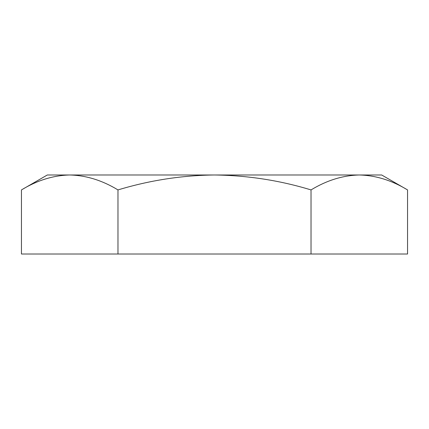 <?xml version="1.0" encoding="UTF-8"?>
<svg xmlns="http://www.w3.org/2000/svg" width="429" height="429" viewBox="0 0 429 429"><rect width="100%" height="100%" fill="white"/><g stroke="black" fill="none" stroke-linecap="round" stroke-linejoin="round"><path stroke-width="0.64" d="M21.45 189.918L47.313 174.984L381.687 174.984L407.55 189.918C391.79 180.352 375.702 175.375 359.288 174.984C342.83 175.386 326.742 180.362 311.025 189.918C279.762 180.394 247.587 175.418 214.5 174.984C181.81 175.354 149.635 180.336 117.975 189.918C102.215 180.352 86.127 175.375 69.713 174.984C53.255 175.386 37.167 180.362 21.45 189.918L21.45 254.016L407.55 254.016L407.55 189.918M311.025 189.918L311.025 254.016M117.975 189.918L117.975 254.016"/></g></svg>
